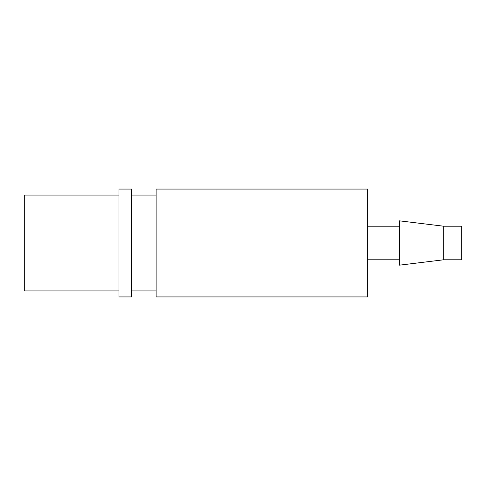 <?xml version="1.0" encoding="UTF-8"?>
<svg xmlns="http://www.w3.org/2000/svg" width="486" height="486" viewBox="0 0 486 486"><rect width="100%" height="100%" fill="white"/><g stroke="black" fill="none" stroke-linecap="round" stroke-linejoin="round"><path stroke-width="0.73" d="M367.629 243L367.629 189.072L156.121 189.072L156.121 296.928L367.629 296.928L367.629 243M443.724 226.221L399.383 220.832L399.383 265.168L443.724 259.779L461.7 259.779L461.7 226.221L443.724 226.221L443.724 259.779M118.973 195.068L24.3 195.068L24.3 290.932L118.973 290.932M118.973 243L118.973 296.928L131.554 296.928L131.554 189.072L118.973 189.072L118.973 243M367.629 226.221L399.383 226.221M367.629 259.779L399.383 259.779M131.554 290.932L156.121 290.932M131.554 195.068L156.121 195.068"/></g></svg>
